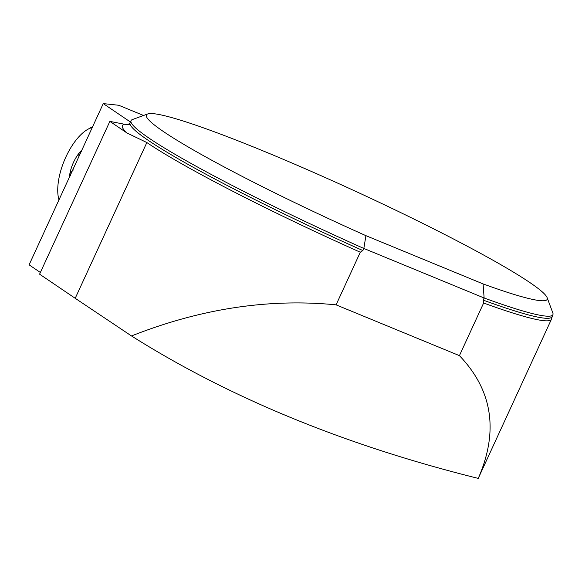 <?xml version="1.0" encoding="UTF-8"?>
<svg xmlns="http://www.w3.org/2000/svg" width="582" height="582" viewBox="0 0 582 582"><rect width="100%" height="100%" fill="white"/><g stroke="black" fill="none" stroke-linecap="round" stroke-linejoin="round"><path stroke-width="0.87" d="M143.55 115.476L118.75 105.269L103.254 103.603L29.1 264.832L40.369 272.471M146.846 142.546A232.756 19.075 24.7 0 0 360.294 252.224L336.083 304.852C268.979 298.239 200.783 308.606 131.496 335.952L75.209 298.297L146.846 142.546L127.043 133.023A237.98 19.497 -155.3 0 1 124.512 124.257L109.86 121.383L127.043 133.023M478.295 478.288L551.409 319.322A232.756 19.075 24.7 0 1 483.635 303.011L459.424 355.638C492.554 390.231 498.839 431.109 478.295 478.288L478.244 478.397C345.279 445.339 229.701 397.855 131.496 335.952M551.409 319.322A232.756 19.075 24.7 0 0 551.554 318.558L552.9 314.687A232.174 19.024 -155.3 0 1 484.129 297.991L483.162 300.094A232.174 19.024 24.7 0 0 551.932 316.79M362.87 250.558A232.174 19.024 24.7 0 1 130.07 122.751L131.037 120.649A232.174 19.024 -155.3 0 0 363.837 248.456L362.87 250.558L360.294 252.224M131.037 120.649A232.174 19.024 -155.3 0 1 132.405 119.557L147.719 113.956A220.563 18.071 24.7 0 0 365.918 235.666L483.082 283.914A220.563 18.071 24.7 0 0 547.131 297.664A220.563 18.071 24.7 0 0 354.358 190.736A220.563 18.071 24.7 0 0 147.719 113.956M547.131 297.664L552.842 312.934A232.174 19.024 -155.3 0 1 552.9 314.687M483.082 283.914L484.129 297.991L363.837 248.456L365.918 235.666M129.75 124.563L128.84 124.584M128.353 124.592L124.512 124.257M483.635 303.011L483.162 300.094M459.424 355.638L336.083 304.852M109.86 121.383L39.591 274.166L75.209 298.297M103.254 103.603L130.419 122.002M58.862 199.466L58.978 199.881A43.534 19.221 112.4 0 1 58.862 199.466A43.534 19.221 112.4 0 1 64.26 160.705A43.534 19.221 112.4 0 1 87.715 129.386A43.534 19.221 112.4 0 1 92.269 127.494M81.866 150.112A22.851 10.09 -67.6 0 0 79.523 152.6A22.851 10.09 -67.6 0 0 69.891 173.523A22.851 10.09 -67.6 0 0 69.382 177.255M73.31 169.951L69.891 173.523L70.466 175.888M81.56 151.771L79.523 152.6L79.057 153.321L78.796 156.784M130.07 122.751L128.142 124.672M87.715 129.386L92.705 126.549"/></g></svg>
